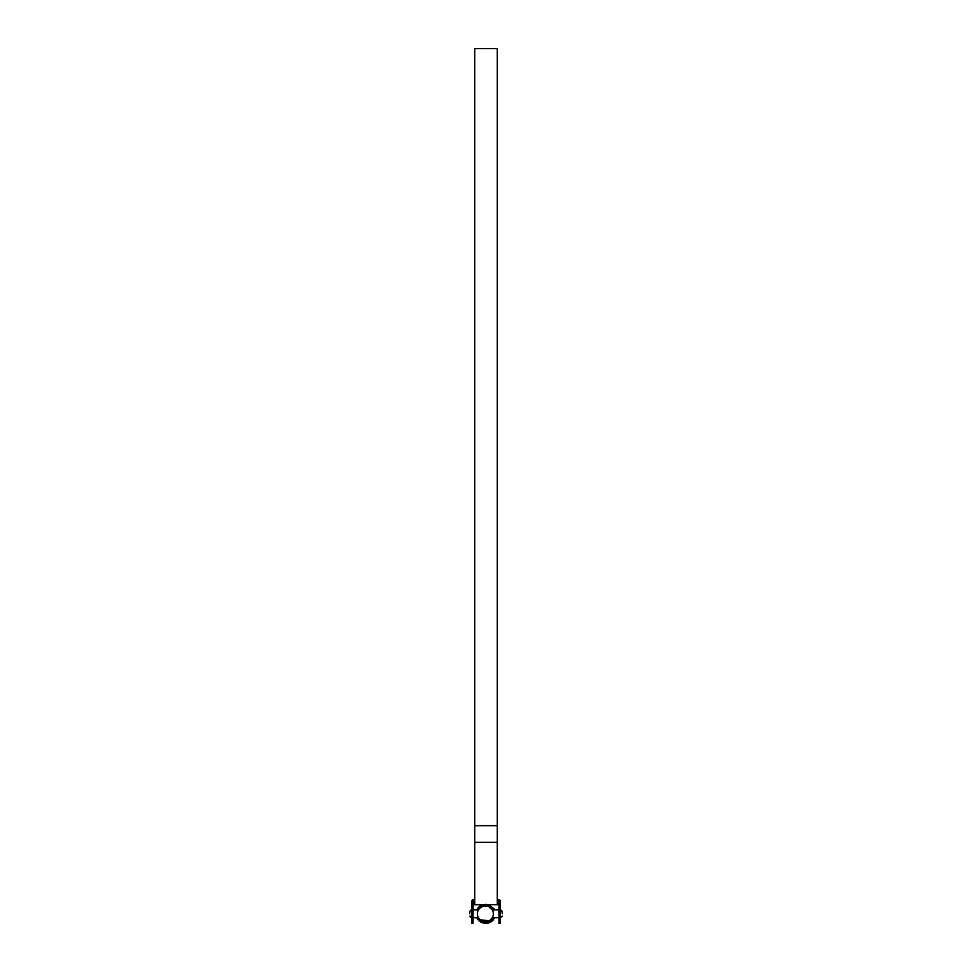 <?xml version="1.0" encoding="UTF-8"?>
<svg xmlns="http://www.w3.org/2000/svg" width="972" height="972" viewBox="0 0 972 972"><rect width="100%" height="100%" fill="white"/><g stroke="black" fill="none" stroke-linecap="round" stroke-linejoin="round"><path stroke-width="1.46" d="M493.898 917.738A9.404 9.404 0 0 1 484.433 923.145L486 921.748L484.36 921.699M482.756 921.322L481.274 920.63M486.936 921.602L489.803 920.411L492.294 917.738L489.803 920.411L484.396 923.181L477.75 918.564M483.813 921.614L480.314 919.949M473.048 917.738L478.443 917.738L479.731 919.427L478.746 918.224M482.209 921.104L481.043 920.484M492.124 918.018L491.225 919.196M473.048 909.841L478.443 909.841L479.731 908.152M482.501 906.341L487.616 906.135M491.528 908.735L488.43 906.426L492.294 909.841L489.803 907.155L492.294 909.841L498.952 909.841M480.946 907.155L482.319 906.414M486.923 905.965L488.418 906.414M478.443 909.841L478.103 910.509M491.006 908.152L492.002 909.355M476.839 909.841A9.404 9.404 0 0 1 483.035 904.677M485.623 922.076A8.286 8.286 0 0 1 478.078 917.738M484.36 923.133A9.404 9.404 0 0 1 476.839 917.738M492.658 917.738A8.286 8.286 0 0 1 490.641 920.18L490.459 919.925M478.078 909.841A8.286 8.286 0 0 1 492.658 909.841M477.41 909.671L483.218 904.677L477.325 909.841L486 904.264L494.675 909.841L486 904.264L477.325 909.841L478.807 907.544M486 923.315L494.675 917.738L484.396 923.181L490.532 922.161M479.427 920.678L484.323 923.169L477.896 918.795M473.048 904.677L488.782 904.677L494.25 909.027M490.459 922.209L494.675 917.738L487.871 923.133L479.536 920.788M479.33 920.581L477.604 918.285M492.124 921.079L478.479 919.634M493.339 919.864L491.771 921.371L493.339 919.864M477.762 918.576L480.545 921.602M482.768 904.823L477.325 909.841L486 904.264L494.675 909.841L486 904.264L477.325 909.841L481.699 905.284M484.323 923.169L477.325 917.738L486 923.315L494.675 917.738L491.856 921.298M489.694 922.574L481.699 922.282M488.053 923.096L486.061 921.772M484.056 923.108L486 923.315L494.675 917.738L486 923.315L477.325 917.738M488.782 904.677L494.675 909.841L488.782 904.677L498.952 904.677M479.293 920.557L478.734 919.949L479.293 920.557M494.456 918.163L490.508 922.185L484.676 923.218M477.75 909.027L478.321 908.14M481.432 905.43L482.464 904.944L481.432 905.43M490.483 922.197L484.7 923.23L489.208 922.756M490.896 921.954L490.204 922.331M489.511 922.647L487.652 923.169M471.785 923.266L471.785 901.153L473.048 901.153L473.048 923.266M498.952 923.266L498.952 901.153L500.216 901.153L500.216 923.266M473.048 902.733L471.785 902.733M497.287 900.995L498.952 901.153M497.287 899.732L498.794 899.732A1.422 1.422 0 0 1 500.216 901.153M471.785 901.153A1.422 1.422 0 0 1 473.206 899.732L474.713 899.732M473.048 901.153L474.713 900.995M500.216 902.733L498.952 902.733M473.048 903.097L474.713 903.097M497.287 903.097L498.952 903.097M491.443 48.6L497.287 48.6L497.287 903.936M478.151 48.6L474.713 48.6L474.713 903.936M490.738 48.6L490.022 48.6L490.738 48.6M490.082 48.6L489.366 48.6L490.082 48.6M486.571 48.612L489.438 48.6L486.571 48.612M485.344 48.6L481.371 48.6M484.882 48.612L490.945 48.6M479.767 48.624L478.795 48.624M476.948 48.6L478.443 48.612M479.172 48.6L480.678 48.6M495.416 48.6L492.391 48.6M493.035 48.6L494.821 48.6M477.398 913.789A7.97 7.97 0 0 0 485.368 921.76A7.97 7.97 0 0 0 493.339 913.789C492.221 908.686 492.221 908.686 493.339 913.789A7.97 7.97 0 0 0 485.368 905.807A7.97 7.97 0 0 0 477.398 913.789C478.516 918.88 478.516 918.88 477.398 913.789M498.952 917.738L492.294 917.738L492.622 917.106M469.731 913.789L469.731 911.42L469.731 913.789M502.269 913.789L502.269 911.42L502.269 913.789M473.048 905.576L471.785 905.576M471.785 922.805L473.048 922.805M471.785 904.738L473.048 904.738M500.216 905.576L498.952 905.576M498.952 922.805L500.216 922.805M498.952 904.738L500.216 904.738M497.287 825.69L474.713 825.69M497.287 842.493L474.713 842.493M497.287 842.335L474.713 842.335M471.785 909.841L471.311 917.738L469.731 916.159M500.216 917.738L500.689 909.841L502.269 911.42M489.402 922.683L488.576 922.963M482.829 922.768L482.063 922.464M492.075 921.128L491.419 921.626M500.216 923.4L498.952 923.4M473.048 923.4L471.785 923.4M481.65 48.6L480.861 48.6M495.198 48.6L494.529 48.6M493.217 48.6L492.61 48.6M500.689 917.738L502.269 916.159M471.311 909.841L469.731 911.42"/></g></svg>
